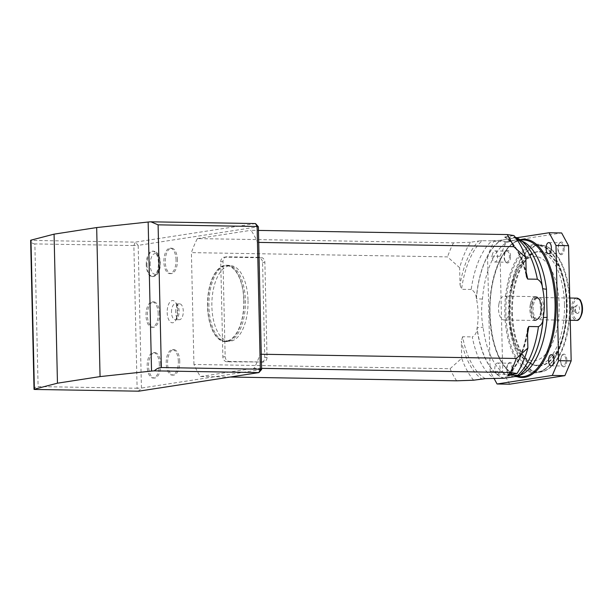 <?xml version="1.0" encoding="UTF-8"?>
<svg xmlns="http://www.w3.org/2000/svg" width="613" height="613" viewBox="0 0 613 613"><rect width="100%" height="100%" fill="white"/><g stroke="black" fill="none" stroke-linecap="round" stroke-linejoin="round"><path stroke-width="0.46" stroke-dasharray="3.06 2.3" d="M498.852 304.316A11.923 5.709 -89 0 0 504.032 319.978A11.923 5.709 -89 0 0 509.932 308.147A11.923 5.709 -89 0 0 504.422 296.133A11.923 5.709 -89 0 0 498.852 304.316M530.26 304.837A11.923 5.709 -89 0 0 535.433 320.499A11.923 5.709 -89 0 0 541.34 308.668A11.923 5.709 -89 0 0 535.831 296.654A11.923 5.709 -89 0 0 530.26 304.837M532.13 305.228A10.75 5.142 -89 0 0 536.145 319.25A10.75 5.142 -89 0 0 536.796 319.342A10.75 5.142 -89 0 0 542.114 308.684A10.75 5.142 -89 0 0 537.149 297.849A10.75 5.142 -89 0 0 536.505 297.926A10.75 5.142 -89 0 0 532.13 305.228M576.825 313.274A4.214 2.015 -89 0 0 579.523 309.289A4.214 2.015 -89 0 0 576.94 305.266A4.214 2.015 -89 0 0 575.492 309.243A4.214 2.015 -89 0 0 576.802 313.258A4.214 2.015 -89 0 0 576.825 313.274M533.41 305.128A11.134 5.325 91 0 1 537.938 297.573A11.134 5.325 91 0 1 538.612 297.497A11.134 5.325 91 0 1 543.754 308.714A11.134 5.325 91 0 1 538.237 319.748A11.134 5.325 91 0 1 537.57 319.649A11.134 5.325 91 0 1 533.41 305.128M573.799 311.105A1.985 0.95 -89 0 0 574.09 311.205A1.985 0.95 -89 0 0 575.071 309.236A1.985 0.95 -89 0 0 574.159 307.228A1.985 0.95 -89 0 0 573.852 307.328A1.985 0.95 -89 0 0 573.17 309.197A1.985 0.95 -89 0 0 573.791 311.097A1.985 0.95 -89 0 0 573.799 311.105L576.802 313.258M571.768 311.067A1.985 0.95 -89 0 0 572.059 311.166A1.985 0.95 -89 0 0 573.025 309.504A1.985 0.95 -89 0 0 572.419 307.297A1.985 0.95 -89 0 0 572.128 307.197A1.985 0.95 -89 0 0 571.209 308.515A1.985 0.95 -89 0 0 571.186 309.826A1.985 0.95 -89 0 0 571.768 311.067M261.605 369.47L141.427 388.06L138.707 391.186L137.113 388.244L38.106 386.596L34.864 243.905L133.872 245.552L137.113 388.244L141.427 388.06L138.186 245.361L258.372 226.779M255.506 223.561L135.327 242.143L30.734 240.403A7.954 0.575 -1.3 0 1 30.65 240.327M146.262 264.801A12.72 6.092 91 0 1 152.56 251.138A12.72 6.092 91 0 1 158.438 263.958A12.72 6.092 91 0 1 152.131 276.578A12.72 6.092 91 0 1 146.262 264.801M159.587 313.649A12.72 6.092 -89 0 0 153.71 301.872A12.72 6.092 -89 0 0 147.411 314.492A12.72 6.092 -89 0 0 153.288 327.311A12.72 6.092 -89 0 0 159.587 313.649M160.736 364.39A12.72 6.092 -89 0 0 154.859 352.613A12.72 6.092 -89 0 0 148.561 365.225A12.72 6.092 -89 0 0 154.438 378.045A12.72 6.092 -89 0 0 160.736 364.39M177.448 259.973A12.72 6.092 -89 0 0 171.571 248.196A12.72 6.092 -89 0 0 165.272 260.816A12.72 6.092 -89 0 0 171.15 273.636A12.72 6.092 -89 0 0 177.448 259.973M179.747 361.448A12.72 6.092 -89 0 0 173.877 349.671A12.72 6.092 -89 0 0 167.579 362.291A12.72 6.092 -89 0 0 173.456 375.11A12.72 6.092 -89 0 0 179.747 361.448M207.501 306.239A38.159 18.267 91 0 1 226.396 265.26A38.159 18.267 91 0 1 244.02 303.719A38.159 18.267 91 0 1 225.124 341.571A38.159 18.267 91 0 1 207.501 306.239M208.903 306.262A38.159 18.267 91 0 1 227.791 265.283A38.159 18.267 91 0 1 245.422 303.741A38.159 18.267 91 0 1 226.519 341.594A38.159 18.267 91 0 1 208.903 306.262M175.693 312.354A7.954 3.808 91 0 1 179.624 303.818A7.954 3.808 91 0 1 183.295 311.833A7.954 3.808 91 0 1 179.364 319.718A7.954 3.808 91 0 1 175.693 312.354M178.352 361.425A12.72 6.092 -89 0 0 172.483 349.648A12.72 6.092 -89 0 0 166.184 362.26A12.72 6.092 -89 0 0 172.061 375.087A12.72 6.092 -89 0 0 178.352 361.425M176.054 259.95A12.72 6.092 -89 0 0 170.176 248.173A12.72 6.092 -89 0 0 163.878 260.793A12.72 6.092 -89 0 0 169.755 273.613A12.72 6.092 -89 0 0 176.054 259.95M159.342 364.367A12.72 6.092 -89 0 0 153.465 352.59A12.72 6.092 -89 0 0 147.166 365.202A12.72 6.092 -89 0 0 153.043 378.022A12.72 6.092 -89 0 0 159.342 364.367M158.185 313.626A12.72 6.092 -89 0 0 152.315 301.849A12.72 6.092 -89 0 0 146.017 314.469A12.72 6.092 -89 0 0 151.894 327.288A12.72 6.092 -89 0 0 158.185 313.626M34.113 389.439C34.512 387.569 35.838 386.619 38.106 386.596M34.864 243.905C32.596 243.798 31.225 242.625 30.734 240.403M133.872 245.552L135.327 242.143L138.186 245.361L133.872 245.552M471.198 289.466L461.528 289.305A73.139 35.01 91 0 1 482.209 240.694L491.879 240.855A73.139 35.01 -89 0 0 471.198 289.466C474.209 291.121 475.918 294.01 476.332 298.125L476.439 298.661C478.446 308.492 478.669 318.224 477.106 327.871L477.014 328.399C476.791 332.507 475.205 335.342 472.278 336.897A73.139 35.01 -89 0 0 495.013 378.796M516.399 237.53L501.288 240.258L491.879 240.855M485.343 378.635A73.139 35.01 91 0 1 462.6 336.736L472.278 336.897M519.908 375.355L513.303 376.581L509.533 375.976A68.372 32.727 91 0 1 483.113 327.304C481.366 318.07 481.159 308.653 482.477 299.052A68.372 32.727 91 0 1 506.507 242.579L515.579 239.859L520.054 240.48A68.372 32.727 91 0 1 521.908 241.124M500.093 256.288L506.384 241.499L493.825 241.292L487.534 256.073L500.093 256.288L502.714 371.455L490.147 371.248L494.239 378.78M487.534 256.073L490.147 371.248M494.791 368.995A5.563 2.667 91 0 1 497.541 363.019A5.563 2.667 91 0 1 500.116 368.628A5.563 2.667 91 0 1 497.358 374.145A5.563 2.667 91 0 1 494.791 368.995M494.783 250.924A5.563 2.667 91 0 1 494.998 250.909A5.563 2.667 91 0 1 497.572 256.518A5.563 2.667 91 0 1 494.814 262.035A5.563 2.667 91 0 1 492.239 256.655A5.563 2.667 91 0 1 494.783 250.924M493.825 241.292L516.805 237.737M506.384 241.499L561.638 232.955M564.297 247.89A6.36 3.042 -89 0 0 559.684 243.001A6.36 3.042 -89 0 0 559.508 253.667A6.36 3.042 -89 0 0 562.719 253.851A6.36 3.042 -89 0 0 564.297 247.89M566.841 360A6.36 3.042 -89 0 0 562.228 355.111A6.36 3.042 -89 0 0 562.052 365.777A6.36 3.042 -89 0 0 565.263 365.961A6.36 3.042 -89 0 0 566.841 360M513.058 368.321A6.36 3.042 -89 0 0 508.438 363.432A6.36 3.042 -89 0 0 508.261 374.091A6.36 3.042 -89 0 0 511.48 374.275A6.36 3.042 -89 0 0 513.058 368.321M510.506 256.211A6.36 3.042 -89 0 0 505.894 251.322A6.36 3.042 -89 0 0 505.717 261.981A6.36 3.042 -89 0 0 508.936 262.165A6.36 3.042 -89 0 0 510.506 256.211M509.625 384.198L502.714 371.455M515.939 238.112A73.139 35.01 -89 0 0 514.636 237.331L504.966 237.17A73.139 35.01 91 0 1 526.153 272.118M258.724 242.403L257.575 242.388A89.038 42.626 -89 0 0 251.016 230.296L258.448 230.419M470.47 242.265L453.505 242.863L197.371 238.595A89.038 42.626 -89 0 0 191.402 252.617L447.536 256.885L459.643 267.72A82.74 39.607 91 0 1 470.47 242.265L478.653 241.001A74.732 35.776 -89 0 0 460.026 284.777L459.643 267.72M453.505 242.863A89.038 42.626 -89 0 0 447.536 256.885M473.604 380.206A82.74 39.607 91 0 1 461.696 358.276L450.072 368.712L193.938 364.451A89.038 42.626 -89 0 0 200.497 376.535L230.212 377.033M450.072 368.712A89.038 42.626 -89 0 0 456.631 380.803M261.582 368.359L254.15 368.237A89.038 42.626 -89 0 0 260.119 354.214L261.261 354.237M526.207 274.547A74.732 35.776 -89 0 0 505.733 236.817L513.916 235.553M200.497 376.535L254.15 368.237M461.696 358.276L461.313 341.211A74.732 35.776 -89 0 0 481.787 378.941M260.119 354.214L257.575 242.388M514.636 237.331L515.372 237.361M482.209 240.694L478.653 241.001M197.371 238.595L251.016 230.296M505.733 236.817L504.591 237.131C514.583 243.154 521.87 256.372 526.46 276.785M262.954 362.007L229.454 361.448A4.774 4.176 -98.8 0 1 225.155 356.62L222.994 261.49A4.774 4.176 -98.8 0 1 226.458 256.847A4.774 4.176 -98.8 0 1 227.078 256.809L260.579 257.36A4.774 4.176 -98.8 0 1 264.87 262.188L267.03 357.318A4.774 4.176 -98.8 0 1 263.575 361.961A4.774 4.176 -98.8 0 1 262.954 362.007L227.17 361.8A4.774 4.176 -98.8 0 1 222.871 356.973L220.718 261.843A4.774 4.176 -98.8 0 1 224.174 257.199A4.774 4.176 -98.8 0 1 224.795 257.161L258.295 257.713A4.774 4.176 -98.8 0 1 262.594 262.54L264.747 357.67A4.774 4.176 -98.8 0 1 261.291 362.314A4.774 4.176 -98.8 0 1 260.671 362.36M462.6 336.736L461.313 341.211M193.938 364.451L191.402 252.617M460.026 284.777L461.528 289.305M563.217 247.936A5.563 2.667 91 0 1 560.466 253.912A5.563 2.667 91 0 1 559.025 252.993A5.563 2.667 91 0 1 559.179 243.66A5.563 2.667 91 0 1 560.65 242.786A5.563 2.667 91 0 1 563.217 247.936M506.645 251.115A5.563 2.667 91 0 1 506.859 251.1A5.563 2.667 91 0 1 509.434 256.257A5.563 2.667 91 0 1 506.675 262.234A5.563 2.667 91 0 1 505.242 261.307A5.563 2.667 91 0 1 505.396 251.981A5.563 2.667 91 0 1 506.645 251.115M506.652 369.195A5.563 2.667 91 0 1 507.939 364.091A5.563 2.667 91 0 1 509.403 363.218A5.563 2.667 91 0 1 511.978 368.367A5.563 2.667 91 0 1 509.219 374.344A5.563 2.667 91 0 1 507.786 373.417A5.563 2.667 91 0 1 506.652 369.195M563.224 366.007A5.563 2.667 91 0 1 563.01 366.022A5.563 2.667 91 0 1 561.569 365.103A5.563 2.667 91 0 1 561.723 355.77A5.563 2.667 91 0 1 563.194 354.896A5.563 2.667 91 0 1 565.761 360.053A5.563 2.667 91 0 1 563.224 366.007M570.067 312.354A63.392 30.343 91 0 1 543.21 371.417A63.392 30.343 91 0 1 509.48 308.14A63.392 30.343 91 0 1 545.294 246.02A63.392 30.343 91 0 1 569.692 295.642M512.437 312.883A57.239 27.401 -89 0 0 538.865 365.877A57.239 27.401 -89 0 0 567.217 309.105A57.239 27.401 -89 0 0 540.773 251.414A57.239 27.401 -89 0 0 512.437 312.883M569.546 303.925A63.599 30.443 -89 0 0 544.62 245.798A63.599 30.443 -89 0 0 540.183 245.039A63.599 30.443 -89 0 0 508.683 308.124A63.599 30.443 -89 0 0 538.061 372.229A63.599 30.443 -89 0 0 542.52 371.616A63.599 30.443 -89 0 0 569.546 303.925M511.74 312.868A57.239 27.401 -89 0 0 534.176 365.187A57.239 27.401 -89 0 0 538.168 365.869A57.239 27.401 -89 0 0 566.504 304.4A57.239 27.401 -89 0 0 540.076 251.399A57.239 27.401 -89 0 0 536.061 251.951A57.239 27.401 -89 0 0 511.74 312.868M521.464 374.068A7.954 6.689 58.9 0 0 519.947 374.704A7.954 6.689 58.9 0 0 518.429 376.03A70.702 33.845 -89 0 0 527.287 367.762M529.264 249.146A70.702 33.845 -89 0 0 515.303 238.097A7.954 6.927 105.8 0 0 518.483 240.25A7.954 6.927 105.8 0 0 520.054 240.48M509.533 375.976A7.954 6.927 105.8 0 0 504.415 378.198A70.702 33.845 -89 0 1 477.106 327.871A7.954 2 172.8 0 1 483.113 327.304M482.477 299.052A7.954 0.881 4.4 0 1 476.439 298.661A70.702 33.845 -89 0 1 501.288 240.258A7.954 6.689 58.9 0 0 506.507 242.579M243.821 300.623A37.761 18.076 91 0 1 225.132 341.173A37.761 18.076 91 0 1 207.684 303.113A37.761 18.076 91 0 1 226.389 265.659A37.761 18.076 91 0 1 243.821 300.623M248.012 300.692A37.761 18.076 91 0 1 229.316 341.242A37.761 18.076 91 0 1 211.868 303.19A37.761 18.076 91 0 1 230.572 265.728A37.761 18.076 91 0 1 248.012 300.692M540.835 312.193A11.547 5.525 -89 0 0 534.651 297.274A11.547 5.525 -89 0 0 531.41 316.254A11.547 5.525 -89 0 0 540.835 312.193M541.172 311.956A10.75 5.142 91 0 1 536.153 319.335A10.75 5.142 91 0 1 531.486 305.22A10.75 5.142 91 0 1 536.513 297.841A10.75 5.142 91 0 1 541.172 311.956M582.089 312.461A10.176 4.873 91 0 1 573.783 316.047A10.176 4.873 91 0 1 576.649 299.313A10.176 4.873 91 0 1 582.089 312.461M576.856 298.133A11.134 5.325 -89 0 0 571.653 305.772A11.134 5.325 -89 0 0 576.488 320.384M167.188 312.477A11.134 5.325 -89 0 0 175.395 320.852A11.134 5.325 -89 0 0 174.958 301.627A11.134 5.325 -89 0 0 167.188 312.477M171.502 312.285A7.954 3.808 91 0 1 175.441 303.749A7.954 3.808 91 0 1 179.111 311.764A7.954 3.808 91 0 1 175.172 319.649A7.954 3.808 91 0 1 171.502 312.285M150.193 264.67A10.337 4.95 91 0 1 157.411 254.594A10.337 4.95 91 0 1 157.809 272.448A10.337 4.95 91 0 1 150.193 264.67M146.959 264.808A12.72 6.092 -89 0 0 152.836 276.586A12.72 6.092 -89 0 0 159.135 263.973A12.72 6.092 -89 0 0 153.258 251.154A12.72 6.092 -89 0 0 146.959 264.808M504.062 378.236A70.809 33.899 91 0 1 477.014 328.399M527.249 367.808A70.809 33.899 91 0 1 518.59 375.991M515.456 238.051A70.809 33.899 91 0 1 529.226 249.1M527.555 333.886A73.139 35.01 91 0 1 508.407 374.834M523.51 239.989A68.372 32.727 -89 0 0 489.664 313.412A68.372 32.727 -89 0 0 521.234 376.719C517.364 376.65 513.61 375.118 509.962 372.129L504.055 365.639C495.496 353.05 490.837 335.656 490.078 313.458C488.584 274.823 505.748 238.357 523.51 239.989M516.928 376.643A69.169 33.11 91 0 1 489.979 313.481A69.169 33.11 91 0 1 520.023 239.698M566.435 303.81A64.396 30.826 -89 0 0 518.966 255.345A64.396 30.826 -89 0 0 521.494 366.566A64.396 30.826 -89 0 0 566.435 303.81M508.859 374.758A74.732 35.776 -89 0 0 527.486 330.982M566.757 303.879A63.599 30.443 91 0 1 535.272 372.183A63.599 30.443 91 0 1 505.886 308.078A63.599 30.443 91 0 1 537.386 244.993A63.599 30.443 91 0 1 566.757 303.879M509.319 312.408A52.09 24.934 91 0 1 545.677 261.644A52.09 24.934 91 0 1 547.715 351.609A52.09 24.934 91 0 1 509.319 312.408M564.466 304.408A56.695 27.141 -89 0 0 534.306 252.456A56.695 27.141 -89 0 0 510.215 312.799A56.695 27.141 -89 0 0 532.444 364.62A56.695 27.141 -89 0 0 564.466 304.408M476.332 298.125A70.809 33.899 91 0 1 500.936 240.296M222.994 261.49L220.718 261.843M225.155 356.62L222.871 356.973M229.454 361.448L227.17 361.8M267.03 357.318L264.747 357.67M264.87 262.188L262.594 262.54M260.579 257.36L258.295 257.713M227.078 256.809L224.795 257.161M535.831 296.654L504.422 296.133M535.433 320.499L504.032 319.978M537.149 297.849L536.513 297.841L538.582 299.06L539.9 301.412L540.75 312.071C538.758 319.626 537.363 318.637 537.187 319.066L536.796 319.342M569.875 298.018L538.612 297.497M570.243 320.285L538.237 319.748M536.145 319.25L537.57 319.649M536.505 297.926L537.938 297.573M573.852 307.328L576.94 305.266M574.159 307.228L572.128 307.197M574.09 311.205L572.059 311.166M571.209 308.515L571.186 309.826M225.124 341.571L226.519 341.594M226.396 265.26L227.791 265.283M179.624 303.818L175.54 303.971C175.632 304.569 176 302.945 177.326 309.128C177.234 315.22 176.72 318.431 175.785 318.768L174.989 319.672L179.364 319.718M173.877 349.671L172.483 349.648M173.456 375.11L172.061 375.087M171.571 248.196L170.176 248.173M171.15 273.636L169.755 273.613M154.859 352.613L153.465 352.59M154.438 378.045L153.043 378.022M153.71 301.872L152.315 301.849M153.288 327.311L151.894 327.288M152.131 276.578L152.836 276.586C157.939 275.467 156.667 274.44 158.231 272.908C159.434 271.237 161.349 265.421 159.686 258.035L158.522 255C157.472 252.748 155.717 251.46 153.258 251.154L152.56 251.138M527.326 367.716L519.947 374.704C517.119 376.03 514.905 376.658 513.303 376.581L515.755 376.627M529.295 249.192C524.299 243.154 520.705 240.173 518.498 240.258L515.587 239.859L520.368 239.944M548.597 253.713L560.466 253.912M548.781 242.587L560.65 242.786M494.814 262.035L506.675 262.234M494.998 250.909L506.859 251.1M497.358 374.145L509.219 374.344M497.541 363.019L509.403 363.218M551.141 365.831L563.01 366.022M551.325 354.697L563.194 354.896M540.183 245.039L537.386 244.993L545.976 247.859L553.34 255.292C561.301 267 565.638 283.183 566.343 303.841C567.738 339.794 551.746 373.715 535.272 372.183L538.061 372.229M540.773 251.414L540.076 251.399M538.865 365.877L538.168 365.869M536.061 251.951L534.306 252.456C517.993 257.146 508.093 284.562 508.736 312.584C509.326 337.495 518.016 359.862 532.444 364.62L534.176 365.187M545.294 246.02L544.62 245.798M543.21 371.417L542.52 371.616M559.025 252.993L559.508 253.667M559.179 243.66L559.684 243.001M561.569 365.103L562.052 365.777M561.723 355.77L562.228 355.111M507.786 373.417L508.261 374.091M507.939 364.091L508.438 363.432M505.242 261.307L505.717 261.981M505.396 251.981L505.894 251.322M527.617 328.844C524.038 350.337 517.41 365.731 507.717 375.026M226.458 256.847L224.174 257.199M263.575 361.961L261.291 362.314M225.132 341.173L229.316 341.242M226.389 265.659L230.572 265.728"/><path stroke-width="0.92" d="M100.057 376.597L57.461 383.186L34.374 389.186A7.954 0.575 178.7 0 0 34.029 389.362A7.954 0.575 178.7 0 0 34.113 389.439L138.707 391.186L258.885 372.597L154.3 370.857A7.954 0.575 178.7 0 0 151.534 371.064L100.057 376.597L96.67 227.561L148.154 222.029A7.954 0.575 -1.3 0 1 150.913 221.814L255.506 223.561L257.1 226.496L158.093 224.848L161.326 367.539L260.333 369.187L257.1 226.496L258.372 226.779L261.605 369.47L258.885 372.597L260.333 369.187L261.605 369.47M34.029 389.362L30.65 240.327A7.954 0.575 -1.3 0 1 30.995 240.15L54.074 234.151L96.67 227.561M54.074 234.151L57.461 383.186M161.326 367.539C159.005 367.57 156.66 368.681 154.3 370.857M150.913 221.814L158.093 224.848M258.372 226.779L255.506 223.561M230.212 377.033L456.631 380.803L473.604 380.206L485.343 378.635L504.062 378.236L518.429 376.03L519.525 375.646L527.249 367.808A70.809 33.899 91 0 0 543.195 318.17L543.279 317.634C544.842 307.864 544.62 298.125 542.612 288.424L542.505 287.888C542.091 283.773 540.382 280.884 537.371 279.229A73.139 35.01 -89 0 0 515.939 238.112M508.407 374.834A73.139 35.01 91 0 1 508.093 375.11L517.77 375.271A73.139 35.01 -89 0 0 538.452 326.66L528.781 326.499A73.139 35.01 91 0 1 527.555 333.886M529.264 249.146A70.702 33.845 -89 0 1 529.295 249.192A70.702 33.845 -89 0 1 542.612 288.424A7.954 2 172.8 0 0 546.474 289.16L547.11 317.404A7.954 0.881 4.4 0 0 543.279 317.634A70.702 33.845 -89 0 1 527.326 367.716L527.249 367.808M547.11 317.404A68.372 32.727 91 0 1 523.081 373.876L519.908 375.355M494.239 378.78L497.066 383.991L552.313 375.44L558.604 360.659L571.17 360.865L564.88 375.654L552.313 375.44M497.066 383.991L509.625 384.198L564.88 375.654M568.558 245.698L555.991 245.491L549.079 232.748L561.638 232.955L568.558 245.698L571.17 360.865M555.991 245.491L558.604 360.659M551.363 365.815A5.563 2.667 91 0 1 551.141 365.831A5.563 2.667 91 0 1 548.574 360.222A5.563 2.667 91 0 1 551.325 354.697A5.563 2.667 91 0 1 553.899 360.076A5.563 2.667 91 0 1 551.363 365.815M551.355 247.736A5.563 2.667 91 0 1 548.597 253.713A5.563 2.667 91 0 1 546.03 248.104A5.563 2.667 91 0 1 548.781 242.587A5.563 2.667 91 0 1 551.355 247.736M516.805 237.737L549.079 232.748M526.153 272.118A73.139 35.01 91 0 1 527.701 279.068L537.371 279.229M527.701 279.068L526.46 276.785L526.207 274.547L525.816 257.483L513.709 246.648L258.724 242.403M513.709 246.648A89.038 42.626 -89 0 0 507.15 234.564L513.916 235.553A82.74 39.607 91 0 1 525.816 257.483M258.448 230.419L507.15 234.564M507.717 375.026L517.043 373.486L510.284 372.505L261.582 368.359M510.284 372.505A89.038 42.626 -89 0 0 516.253 358.482L527.87 348.038L527.486 330.982L527.617 328.844L528.781 326.499M261.261 354.237L516.253 358.482M518.59 375.991C520.238 375.685 519.97 375.44 517.77 375.271M527.87 348.038A82.74 39.607 91 0 1 517.043 373.486M538.452 326.66C541.386 325.105 542.965 322.269 543.195 318.17M514.636 237.331C516.836 237.499 517.111 237.744 515.456 238.051M529.295 249.192L529.226 249.1C525.609 243.928 521.326 240.066 516.376 237.515L516.399 237.53M569.692 295.642A63.392 30.343 91 0 1 570.144 303.956A63.392 30.343 91 0 1 570.067 312.354M523.081 373.876A7.954 6.689 58.9 0 0 521.464 374.068M576.856 298.133C579.346 298.929 580.641 299.88 580.726 300.991C582.396 304.37 582.879 308.239 582.197 312.615C580.557 318.293 578.649 320.883 576.488 320.384A11.134 5.325 -89 0 0 581.683 312.753A11.134 5.325 -89 0 0 576.856 298.133L569.875 298.018M151.534 371.064L148.154 222.029M30.995 240.15L34.374 389.186M529.226 249.1A70.809 33.899 91 0 1 542.505 287.888M521.908 241.124A68.372 32.727 91 0 1 546.474 289.16M515.755 376.627L521.234 376.719A68.372 32.727 -89 0 0 554.052 289.282A68.372 32.727 -89 0 0 523.51 239.989L520.368 239.944M520.023 239.698A69.169 33.11 91 0 1 556.16 309.78A69.169 33.11 91 0 1 516.928 376.643M576.488 320.384L570.243 320.285"/></g></svg>

